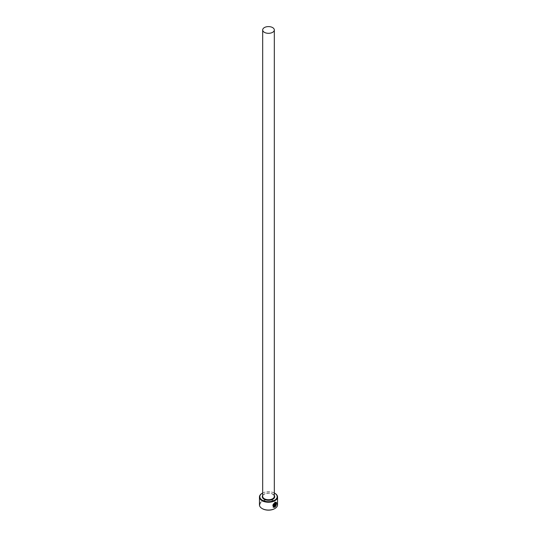 <?xml version="1.0" encoding="UTF-8"?>
<svg xmlns="http://www.w3.org/2000/svg" width="537" height="537" viewBox="0 0 537 537"><rect width="100%" height="100%" fill="white"/><g stroke="black" fill="none" stroke-linecap="round" stroke-linejoin="round"><path stroke-width="0.4" stroke-dasharray="2.69 2.01" d="M275.79 502.659L275.991 505.136M276.112 502.176L274.709 502.35L273.152 507.197M275.494 503.283L276.011 503.578L275.494 503.283L274.917 504.377L275.011 507.035M262.371 508.687A8.666 5.001 180 0 1 262.371 501.612A8.666 5.001 180 0 1 274.629 501.612A8.666 5.001 180 0 1 274.763 508.606M277.555 504.834A9.055 5.229 0 0 0 274.904 501.135A9.055 5.229 0 0 0 265.036 500.001A9.055 5.229 0 0 0 259.445 504.834M262.237 493.241A9.055 5.229 180 0 1 274.904 493.322M274.32 492.993A8.666 5.001 0 0 0 262.68 492.993M275.904 505.753L275.306 506.129M274.501 503.894A9.055 5.229 180 0 1 274.051 504.115L274.145 504.169M274.051 504.115L274.145 506.888M274.051 506.834L273.42 506.68M272.615 494.006A5.82 3.363 180 0 1 274.32 496.383L272.695 494.181C267.782 491.456 261.257 495.235 262.68 496.383A5.82 3.363 180 0 1 266.271 493.281A5.82 3.363 180 0 1 272.615 494.006M262.68 495.45A6.209 3.584 180 0 1 272.89 494.168A6.209 3.584 180 0 1 274.32 495.45"/><path stroke-width="0.81" d="M274.051 506.834C272.319 505.955 272.534 504.619 274.709 502.827L275.79 502.659L274.803 502.88C272.628 504.673 272.407 506.008 274.145 506.888L274.145 504.169A9.055 5.229 0 0 0 274.588 503.948L274.588 507.27L273.152 507.197L274.803 502.404L276.112 502.176L276.219 505.27L275.877 502.713M273.105 507.17L274.588 507.27M275.4 506.183L275.991 505.807L275.011 507.035L275.011 504.424L275.588 503.33L276.105 503.632A9.055 5.229 180 0 1 275.763 503.914L275.306 506.129L275.676 503.86M262.68 492.993A8.666 5.001 0 0 0 262.371 493.161A8.666 5.001 0 0 0 262.371 500.236A8.666 5.001 0 0 0 274.629 500.236A8.666 5.001 0 0 0 274.629 493.161L274.904 493.322A9.055 5.229 180 0 1 277.555 497.014A9.055 5.229 180 0 1 271.964 501.847A9.055 5.229 180 0 1 262.096 500.712A9.055 5.229 180 0 1 259.445 497.014A9.055 5.229 180 0 1 262.096 493.322A9.055 5.229 180 0 1 262.237 493.241M274.763 508.606A8.666 5.001 180 0 1 274.629 508.687A8.666 5.001 180 0 1 262.371 508.687L262.096 508.526A9.055 5.229 0 0 0 274.904 508.526A9.055 5.229 0 0 0 277.555 504.834L277.555 497.014M264.385 32.327A5.82 3.363 0 0 0 270.729 33.059A5.82 3.363 0 0 0 274.32 29.951A5.82 3.363 0 0 0 272.615 27.582A5.82 3.363 0 0 0 266.271 26.85A5.82 3.363 0 0 0 262.68 29.951A5.82 3.363 0 0 0 264.385 32.327M273.42 506.68L274.145 506.888M275.588 503.33L276.011 503.578A9.055 5.229 0 0 1 275.743 503.807M259.445 497.014L259.445 504.834A9.055 5.229 0 0 0 262.096 508.526L262.371 508.687M274.904 493.322L274.629 493.161A8.666 5.001 0 0 0 274.32 492.993M274.917 506.982L275.656 505.612M276.132 505.216L276.085 502.162M274.501 507.217L274.501 503.995M274.32 29.951L274.32 496.383A5.82 3.363 180 0 1 270.729 499.484A5.82 3.363 180 0 1 264.385 498.759A5.82 3.363 180 0 1 262.68 496.383L262.68 29.951M274.32 495.45A6.209 3.584 180 0 1 271.85 499.719A6.209 3.584 180 0 1 264.11 499.235A6.209 3.584 180 0 1 262.68 495.45"/></g></svg>
